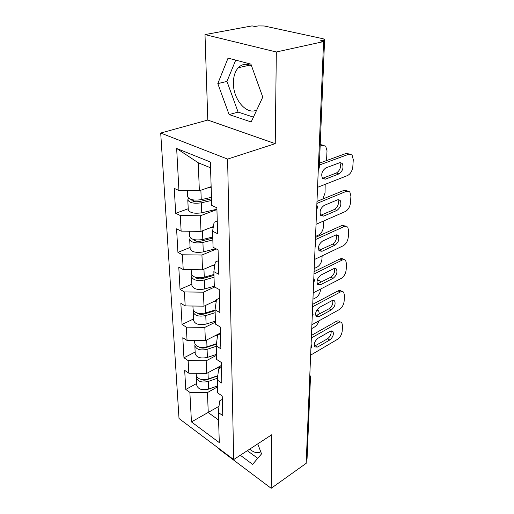 <?xml version="1.0" encoding="UTF-8"?>
<svg xmlns="http://www.w3.org/2000/svg" width="514" height="514" viewBox="0 0 514 514"><rect width="100%" height="100%" fill="white"/><g stroke="black" fill="none" stroke-linecap="round" stroke-linejoin="round"><path stroke-width="0.77" d="M256.788 109.932C246.868 115.477 233.253 99.697 233.401 83.313C233.369 76.676 235.001 71.485 238.284 67.745C242.004 63.942 246.412 63.273 251.5 65.741M218.514 448.202L218.534 448.722L271.167 488.3L306.171 463.339L323.576 41.595L276.326 51.991L205.002 34.599L207.791 120.051L160.702 133.042L179.02 418.531L233.671 459.593L227.612 159.089L160.702 133.042M205.002 34.599L252.091 25.886L254.983 26.522L258.24 25.918L264.19 25.983L323.126 38.756L324.61 39.552L319.245 167.782M219.003 406.298L191.459 421.917L219.298 442.618L218.341 412.485L222.774 415.627L222.215 396.018L217.718 392.94L217.306 380.058L218.604 368.917L221.405 367.388M191.459 421.917L189.859 392.349L185.779 389.458L196.669 383.489M221.348 365.448L206.686 373.415L188.824 373.19L184.68 370.363L185.779 389.458M188.824 373.19L188.143 360.577L183.961 357.789L195.153 352.032M220.429 333.008L205.369 340.654L187.051 340.429L182.811 337.704L183.961 357.789M187.051 340.429L186.331 327.155L182.052 324.475L193.553 318.969M216.381 300.324L203.987 306.158L185.181 305.933L180.844 303.331L182.052 324.475M185.181 305.933L184.423 291.939L180.048 289.388L191.87 284.158M214.968 264.414L202.529 269.786L183.215 269.554L178.769 267.087L180.048 289.388M183.215 269.554L182.412 254.783L177.928 252.38L190.096 247.472M213.381 226.533L200.993 231.377L181.134 231.139L176.578 228.833L177.928 252.38M181.134 231.139L180.286 215.527L175.685 213.291L188.22 208.748M211.138 186.659L199.368 190.752L178.936 190.514L174.259 188.387L175.685 213.291M178.936 190.514L176.655 148.475L210.354 162L211.742 205.433L216.882 207.778L217.615 233.69L212.565 231.229L213.072 247.311L218.077 249.843L218.765 274.27L213.85 271.636L214.332 286.812L219.202 289.51L219.851 312.576L215.064 309.788L215.52 324.135L220.262 326.981L220.879 348.8L216.214 345.877L216.651 359.459L221.264 362.428L221.849 383.097L217.306 380.058M216.516 355.328L206.178 360.802L206.686 373.415M206.178 360.802L188.143 360.577M215.456 322.137L204.842 327.379L205.369 340.654M216.214 345.877L217.57 335.173L220.455 333.708M204.842 327.379L186.331 327.155M214.717 287.024L203.428 292.17L203.987 306.158M215.064 309.788L216.484 299.598L219.446 298.204M203.428 292.17L184.423 291.939M216.407 248.994L201.938 255.021L202.529 269.786M213.85 271.636L215.334 262.024L218.386 260.714M201.938 255.021L182.412 254.783M216.934 209.564L200.37 215.764L200.993 231.377M212.565 231.229L214.12 222.292L217.261 221.078M200.37 215.764L180.286 215.527M323.39 41.557L323.447 40.143L320.196 40.857L323.576 41.595M323.447 40.143L324.61 39.552M210.541 167.789L198.243 162.765L199.368 190.752M198.243 162.765L176.655 148.475M307.083 458.347L306.318 459.799M271.167 488.3L271.803 434.703L233.671 459.593M207.791 120.051L275.241 143.657L276.326 51.991M275.241 143.657L227.612 159.089M217.525 386.888L207.45 392.567L208.254 412.594L218.578 419.989M218.341 412.485L219.581 400.959L222.311 399.378M207.45 392.567L189.859 392.349M262.757 97.12L250.935 64.173L228.062 58.095L217.807 83.609L229.109 114.583L251.179 121.959L262.757 97.12M240.327 455.25L252.605 464.335L261.549 453.875L257.752 443.871M249.65 449.159C254.147 452.77 257.842 453.624 260.733 451.722M235.727 60.132L226.957 81.418L238.104 112.097L253.434 117.121M238.104 112.097L229.109 114.583M226.957 81.418L217.807 83.609M247.311 450.688L257.765 458.302M339.831 162.687C341.315 166.844 340.184 170.288 336.426 173.006L322.419 178.352M319.438 163.169L346.237 153.397L349.469 154.059M319.361 165.033L348.775 154.239L352.026 154.926L353.279 159.648L352.829 166.568C352.263 170.989 350.471 173.989 347.464 175.589L317.562 187.327M338.938 173.905L325.388 179.135L322.586 178.557C320.794 174.374 321.905 170.809 325.915 167.866L339.555 162.777L342.157 163.317C343.924 167.423 342.851 170.956 338.938 173.905L336.426 173.006M188.587 198.295L187.79 199.837C189.261 202.876 193.791 203.859 201.366 202.792L211.582 200.46M187.796 199.952L188.272 209.776C189.737 212.88 194.234 213.882 201.758 212.79L216.927 209.217M211.53 198.815L199.695 201.507C195.108 202.15 192.364 201.552 191.478 199.708L191.484 199.586M326.062 160.753L326.692 157.535L327.013 150.769L325.651 146.13L320.209 144.704M320.145 146.175L322.349 145.417M187.347 190.617L187.642 196.714C189.113 199.728 193.649 200.711 201.244 199.65L211.479 197.331M206.879 188.143L211.158 187.205M320.216 144.537L323.158 145.231M337.929 199.702C339.163 203.602 338.013 206.846 334.473 209.449L320.607 215.315M316.977 201.404L344.039 190.334L347.348 190.932M316.894 203.441L346.507 191.253L349.809 191.851L350.921 196.13L350.497 202.715C349.944 206.936 348.203 209.885 345.26 211.556L316.033 224.303M336.914 210.425L323.672 216.118L320.839 215.617C319.22 211.717 320.331 208.311 324.173 205.414L337.499 199.843L340.139 200.319C341.739 204.148 340.666 207.521 336.914 210.425L334.473 209.449M336.111 234.904C337.113 238.567 335.944 241.644 332.609 244.137L318.911 250.459M315.493 237.423L341.945 225.479L345.292 225.987M315.403 239.614L344.348 226.468L347.689 226.97L348.678 230.863L348.274 237.134C347.74 241.169 346.038 244.06 343.159 245.808L314.581 259.442M334.987 245.172L322.047 251.275L319.188 250.858C317.723 247.215 318.828 243.957 322.516 241.092L335.546 235.104L338.206 235.502C339.664 239.087 338.591 242.312 334.987 245.172L332.609 244.137M334.363 268.424C335.154 271.867 333.978 274.784 330.836 277.181L317.311 283.921M314.08 271.681L339.947 258.966C341.347 258.317 342.472 258.452 343.32 259.377L343.84 259.609M313.983 274.007L342.292 260.02C343.686 259.364 344.81 259.499 345.659 260.425L346.539 263.965L346.153 269.946C345.639 273.808 343.975 276.648 341.161 278.453L313.206 292.884M333.149 278.28L320.492 284.743L317.626 284.415C316.29 280.997 317.395 277.875 320.942 275.041L333.682 268.681L336.362 268.995C337.685 272.356 336.619 275.453 333.149 278.28L330.836 277.181M332.674 300.382C333.284 303.626 332.108 306.402 329.14 308.696L315.808 315.814M312.73 304.307L338.045 290.905C339.471 290.192 340.596 290.294 341.431 291.213L342.106 291.541M312.634 306.755L340.326 292.01C341.752 291.297 342.877 291.399 343.712 292.312L344.502 295.55L344.129 301.262C343.635 304.963 342.009 307.745 339.246 309.614L311.889 324.745M331.401 309.846L319.014 316.637L316.149 316.393C314.934 313.187 316.033 310.186 319.445 307.391L331.909 300.69L334.595 300.921C335.803 304.082 334.736 307.057 331.401 309.846L329.14 308.696M331.055 330.887C331.498 333.952 330.322 336.586 327.527 338.79L314.382 346.25M311.445 335.424L336.227 321.404C337.672 320.633 338.803 320.704 339.619 321.61L340.422 322.027M311.343 337.974L338.456 322.561C339.895 321.783 341.026 321.848 341.842 322.76L342.549 325.715L342.202 331.177C341.72 334.73 340.127 337.46 337.422 339.375L310.636 355.142M329.731 339.985L317.601 347.066L314.741 346.911C313.63 343.892 314.722 341 318.012 338.238L330.213 331.241L332.905 331.395C334.004 334.37 332.95 337.235 329.731 339.985L327.527 338.79M190.27 237.828L189.698 239.273C191.144 242.563 195.551 243.623 202.914 242.46L212.841 239.922M189.705 239.402L190.154 248.68C191.593 252.021 195.975 253.1 203.287 251.911L215.726 248.654M212.783 238.143L201.282 241.066C197.203 241.76 194.549 241.22 193.328 239.434M322.888 198.982L325.047 192.923L325.176 184.34M189.313 231.236L189.557 236.318C191.002 239.588 195.423 240.642 202.799 239.485L212.745 236.96M209.082 228.216L213.265 227.182M191.928 275.253L191.504 276.616C192.93 280.117 197.222 281.242 204.379 279.995L214.03 277.277M191.504 276.616L191.934 285.527C193.354 289.08 197.62 290.217 204.733 288.952L214.312 286.195M213.965 275.382L202.786 278.511C199.271 279.231 196.746 278.794 195.224 277.187M315.532 236.408L318.468 235.091C321.346 233.427 323.017 230.613 323.473 226.661L323.743 220.943M191.169 269.651L191.369 273.814C192.795 277.303 197.093 278.421 204.27 277.181L213.94 274.476M210.984 266.136L214.865 265.076M212.693 311.433L215.083 310.283M193.534 310.739L193.213 312.017C194.613 315.712 198.802 316.894 205.767 315.57L215.16 312.698M193.213 312.017L193.624 320.473C195.018 324.212 199.175 325.407 206.101 324.071L215.43 321.16M215.096 310.7L204.212 314.009C201.192 314.735 198.828 314.395 197.132 313.007M314.208 268.539L317.08 267.139C319.901 265.41 321.533 262.654 321.976 258.863L322.117 255.85M321.256 249.457L318.436 248.815M192.923 306.023L193.084 309.364C194.491 313.039 198.68 314.221 205.664 312.904L215.07 310.045M212.667 302.071L216.291 300.992M318.423 247.979L319.065 248.5M209.558 346.397L211.877 345.202M195.089 344.425L194.838 345.633C196.219 349.488 200.299 350.728 207.084 349.34L216.227 346.327M194.838 345.633L195.23 353.671C196.599 357.564 200.659 358.811 207.399 357.41L216.484 354.371M216.433 344.149L205.561 347.708C202.991 348.408 200.82 348.184 199.059 347.027M312.942 299.232L315.757 297.76C318.513 295.974 320.106 293.269 320.543 289.633L320.569 289.086M320.672 282.347L319.939 280.817L317.209 280.175M194.594 340.525L194.716 343.108C196.097 346.956 200.184 348.184 206.988 346.802L216.49 343.693M214.177 336.182L218.02 334.948M317.434 279.455L318.294 280.027M207.245 379.602L208.408 378.959M196.579 376.447L196.387 377.591C197.742 381.594 201.726 382.872 208.337 381.427L217.518 378.201M196.387 377.591L196.753 385.237C198.102 389.271 202.066 390.563 208.639 389.104L217.493 385.95M217.788 375.914L206.846 379.737C204.694 380.399 202.747 380.283 201.013 379.39M311.728 328.581L314.484 327.045C316.56 325.748 318.025 323.691 318.873 320.884M319.406 314.009L318.641 310.758L316.862 310M196.175 373.286L196.271 375.188C197.627 379.178 201.617 380.456 208.241 379.017L217.814 375.67M215.552 368.596L221.386 366.591M318.327 168.727L319.239 167.872L318.262 170.23M307.076 458.482L310.482 377.154L309.679 378.375M348.775 154.239L346.237 153.397M325.388 179.135L322.876 178.21M193.643 199.997L193.707 201.443M201.366 202.792L201.758 212.79M200.878 190.231L201.244 199.65M346.507 191.253L344.039 190.334M323.672 216.118L321.231 215.115M344.348 226.468L341.945 225.479M322.047 251.275L319.663 250.209M342.292 260.02L339.947 258.966M320.492 284.743L318.172 283.612M340.326 292.01L338.045 290.905M319.014 316.637L316.752 315.455M338.456 322.561L336.227 321.404M317.601 347.066L315.397 345.838M195.404 239.871L195.455 241.002M202.914 242.46L203.287 251.911M202.465 230.799L202.799 239.485M197.08 277.599L197.113 278.453M204.379 279.995L204.733 288.952M203.955 269.169L204.27 277.181M198.661 313.354L198.687 313.951M205.767 315.57L206.101 324.071M205.375 305.509L205.664 312.904M200.164 347.278L200.184 347.65M207.084 349.34L207.399 357.41M206.718 339.966L206.988 346.802M208.337 381.427L208.639 389.104M207.997 372.701L208.241 379.017M238.284 67.745L250.022 65.066M316.637 209.718L317.581 207.431L316.83 204.945M315.088 247.144L316.014 244.927L315.281 242.499M313.624 282.674L314.523 280.509L313.81 278.132M312.229 316.444L313.11 314.324L312.416 311.992M310.906 348.576L311.76 346.5L311.086 344.207M310.482 377.154L309.82 374.892M342.157 163.317L340.133 162.623M340.139 200.319L338.341 199.625M338.206 235.502L336.619 234.827M336.362 268.995L334.961 268.347M334.595 300.921L333.361 300.311M332.905 331.395L331.813 330.817"/></g></svg>
